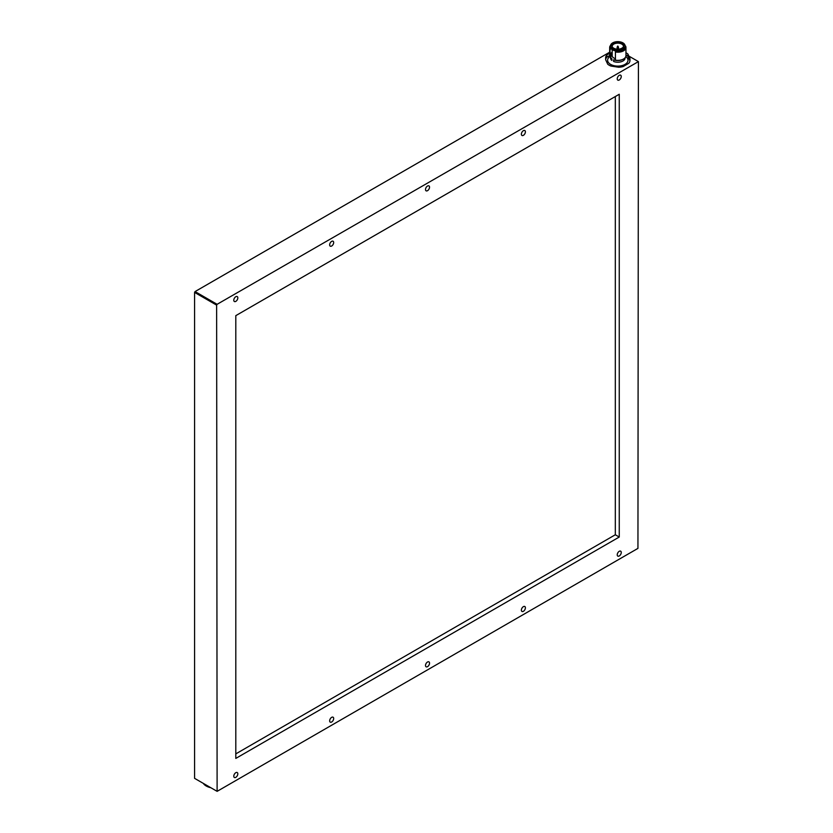 <?xml version="1.0" encoding="UTF-8"?>
<svg xmlns="http://www.w3.org/2000/svg" width="833" height="833" viewBox="0 0 833 833"><rect width="100%" height="100%" fill="white"/><g stroke="black" fill="none" stroke-linecap="round" stroke-linejoin="round"><path stroke-width="1.25" d="M194.578 292.404L195.057 291.571L217.111 304.305L638.422 61.611L637.943 548.385L217.111 791.35L216.632 305.128L194.578 292.404L194.578 778.345L216.632 791.069M235.801 315.645L619.252 94.264L619.252 537.035L235.801 758.415L235.801 315.645M615.316 96.534L615.316 534.765L619.252 537.035M615.316 534.765L235.801 753.886M237.811 773.857A2.843 1.645 120 0 0 237.228 772.555A2.843 1.645 120 0 0 234.375 774.201A2.843 1.645 120 0 0 234.375 777.491A2.843 1.645 120 0 0 236.572 776.731A2.843 1.645 120 0 0 237.811 773.857M333.679 718.515A2.843 1.645 120 0 0 333.085 717.213A2.843 1.645 120 0 0 330.243 718.858A2.843 1.645 120 0 0 330.243 722.138A2.843 1.645 120 0 0 332.429 721.378A2.843 1.645 120 0 0 333.679 718.515M429.536 663.172A2.843 1.645 120 0 0 428.943 661.871A2.843 1.645 120 0 0 426.1 663.505A2.843 1.645 120 0 0 426.1 666.796A2.843 1.645 120 0 0 428.297 666.036A2.843 1.645 120 0 0 429.536 663.172M525.404 607.819A2.843 1.645 120 0 0 524.811 606.518A2.843 1.645 120 0 0 521.958 608.163A2.843 1.645 120 0 0 521.968 611.453A2.843 1.645 120 0 0 524.155 610.693A2.843 1.645 120 0 0 525.404 607.819M621.262 552.477A2.843 1.645 120 0 0 620.668 551.175A2.843 1.645 120 0 0 617.826 552.82A2.843 1.645 120 0 0 617.826 556.111A2.843 1.645 120 0 0 620.023 555.34A2.843 1.645 120 0 0 621.262 552.477M617.232 78.823A2.843 1.645 120 0 0 617.826 80.124A2.843 1.645 120 0 0 620.668 78.479A2.843 1.645 120 0 0 620.668 75.199A2.843 1.645 120 0 0 618.482 75.959A2.843 1.645 120 0 0 617.232 78.823M521.375 134.165A2.843 1.645 120 0 0 521.968 135.477A2.843 1.645 120 0 0 524.811 133.832A2.843 1.645 120 0 0 524.811 130.542A2.843 1.645 120 0 0 522.614 131.302A2.843 1.645 120 0 0 521.375 134.165M425.507 189.518A2.843 1.645 120 0 0 426.1 190.819A2.843 1.645 120 0 0 428.943 189.174A2.843 1.645 120 0 0 428.943 185.884A2.843 1.645 120 0 0 426.756 186.654A2.843 1.645 120 0 0 425.507 189.518M329.649 244.86A2.843 1.645 120 0 0 330.243 246.162A2.843 1.645 120 0 0 333.085 244.517A2.843 1.645 120 0 0 333.085 241.237A2.843 1.645 120 0 0 330.888 241.997A2.843 1.645 120 0 0 329.649 244.86M233.781 300.203A2.843 1.645 120 0 0 234.375 301.504A2.843 1.645 120 0 0 237.228 299.87A2.843 1.645 120 0 0 237.228 296.579A2.843 1.645 120 0 0 235.031 297.339A2.843 1.645 120 0 0 233.781 300.203M217.111 304.305L216.632 305.128M637.943 61.33L628.842 56.082M195.057 291.571L609.673 52.198M203.304 783.384A12.672 7.32 0 0 0 206.23 786.008A12.672 7.32 0 0 0 210.77 787.695M625.947 52.76A12.203 7.049 180 0 1 627.905 54.051L629.977 58.529L629.977 60.747A12.203 7.049 0 0 1 628.79 63.298L623.126 66.567A12.203 7.049 0 0 1 618.7 67.254L610.953 66.057A12.203 7.049 0 0 1 607.715 64.183L605.643 59.716L605.643 57.498A12.203 7.049 180 0 1 606.83 54.947L609.673 53.302M612.182 55.342A7.289 4.207 0 0 0 610.672 57.185M610.527 57.571L610.527 58.018A7.289 4.207 0 0 0 611.87 60.455L611.87 58.789L610.037 57.04L610.037 48.876L611.318 49.064A7.455 4.3 180 0 1 610.558 45.95M625.583 48.876L625.583 46.117A8.132 4.696 180 0 1 625.947 47.502A8.132 4.696 180 0 1 615.431 51.99L615.431 60.153L613.588 59.778L613.588 61.444A7.289 4.207 0 0 0 621.147 61.757A7.289 4.207 0 0 0 625.094 58.018L625.094 57.748M606.83 54.947L606.83 57.165L609.673 55.519M606.83 57.165A12.203 7.049 0 0 0 605.643 59.716M627.905 54.051L627.905 56.269L629.977 60.747M627.905 56.269A12.203 7.049 0 0 0 625.947 54.978M611.87 58.789A7.289 4.207 180 0 1 610.527 56.352A7.289 4.207 180 0 1 612.182 53.676M625.583 46.117L624.302 44.826M625 46.388A7.258 4.186 0 0 0 623.594 44.42L622.189 43.608A7.258 4.186 0 0 0 622.053 43.545M623.251 59.153A7.289 4.207 180 0 1 622.959 59.33A7.289 4.207 180 0 1 613.588 59.778M609.829 56.571A10.194 5.883 0 0 0 607.621 60.226A10.194 5.883 0 0 0 617.815 66.109A10.194 5.883 0 0 0 628.009 60.226A10.194 5.883 0 0 0 625.791 56.571M625.947 47.502L625.947 55.665A8.132 4.696 180 0 1 623.563 58.987A8.132 4.696 180 0 1 615.431 60.153M610.558 45.836L610.558 46.94A7.258 4.186 0 0 0 612.026 49.47A7.258 4.186 0 0 0 613.432 50.282A7.258 4.186 0 0 0 619.69 50.99A7.258 4.186 0 0 0 625.062 46.94L625.062 45.836A7.258 4.186 180 0 1 619.69 49.886A7.258 4.186 180 0 1 610.558 45.836A7.258 4.186 180 0 1 617.815 41.65A7.258 4.186 180 0 1 625.062 45.836M610.037 48.876A8.132 4.696 180 0 1 609.673 47.502A8.132 4.696 180 0 1 610.62 45.305M612.182 52.271A8.132 4.696 0 0 0 610.037 54.28M609.673 47.502L609.673 55.665A8.132 4.696 0 0 0 610.037 57.04M623.594 44.42A7.258 4.186 0 0 0 622.189 43.608M613.567 43.545A7.258 4.186 0 0 0 610.62 46.388M619.315 49.074A5.81 3.353 180 0 1 612.109 46.471A5.81 3.353 180 0 1 617.815 42.483A5.81 3.353 180 0 1 623.511 46.471A5.81 3.353 180 0 1 619.315 49.074M619.263 49.532A5.623 3.249 0 0 0 621.168 48.991A5.623 3.249 0 0 0 622.324 48.335A5.623 3.249 0 0 0 623.334 47.002A5.623 3.249 0 0 0 623.438 46.388A5.623 3.249 0 0 0 617.815 43.139A5.623 3.249 0 0 0 612.182 46.388A5.623 3.249 0 0 0 612.286 47.002A5.623 3.249 0 0 0 619.263 49.532M612.182 49.584L612.182 55.686A5.623 3.249 0 0 0 615.431 58.633M621.168 51.771L621.168 50.657M621.168 49.553L621.168 48.991M622.324 48.335L622.324 49.116M622.324 50.219L622.324 51.407M620.637 48.762L622.012 48.147M618.357 47.158L617.982 47.773L617.274 47.158M617.659 46.69L618.388 46.929L617.774 46.034L617.232 46.929M621.793 51.594L621.793 50.449M621.793 49.334L621.793 48.689M622.959 59.33L623.563 58.987M623.334 47.002L623.511 46.471M612.286 47.002L612.109 46.471M623.438 50.886L623.438 49.584M623.438 48.481L623.438 46.7M612.182 48.481L612.182 46.7M618.492 49.168L618.492 47.398M617.128 49.168L617.128 47.398M614.931 48.751L614.067 48.397"/></g></svg>
